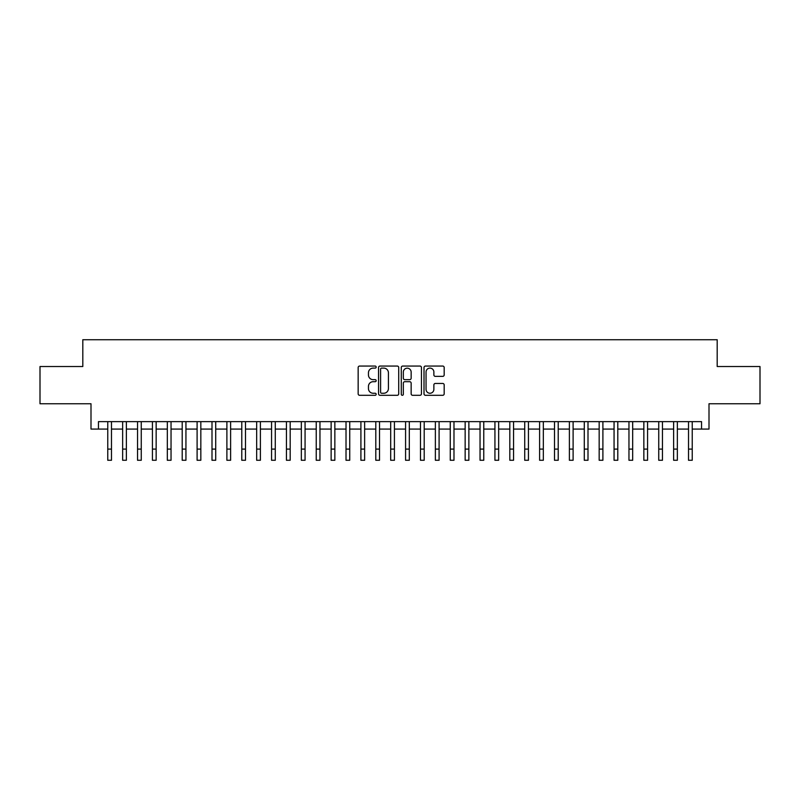 <?xml version="1.0" encoding="UTF-8"?>
<svg xmlns="http://www.w3.org/2000/svg" width="800" height="800" viewBox="0 0 800 800"><rect width="100%" height="100%" fill="white"/><g stroke="black" fill="none" stroke-linecap="round" stroke-linejoin="round"><path stroke-width="1.2" d="M376.17 367.08A1.02 1.02 0 0 0 375.15 366.06L359.62 366.06A1.46 1.46 0 0 0 358.16 367.52L358.16 393.83A1.46 1.46 0 0 0 359.62 395.3L375.15 395.3A1.02 1.02 0 0 0 376.17 394.27A1.02 1.02 0 0 0 375.15 393.25L373.14 393.25A4.68 4.68 0 0 1 368.46 388.57L368.46 386.38A4.68 4.68 0 0 1 373.14 381.7L375.15 381.7A1.02 1.02 0 0 0 376.17 380.68A1.02 1.02 0 0 0 375.15 379.66L373.14 379.66A4.68 4.68 0 0 1 368.46 374.98L368.46 372.79A4.68 4.68 0 0 1 373.14 368.11L375.15 368.11A1.02 1.02 0 0 0 376.17 367.08M442.72 376.37A1.46 1.46 0 0 0 444.18 374.9L444.18 367.52A1.46 1.46 0 0 0 442.72 366.06L425.47 366.06A1.46 1.46 0 0 0 424.01 367.52L424.01 393.83A1.46 1.46 0 0 0 425.47 395.3L442.72 395.3A1.46 1.46 0 0 0 444.18 393.83L444.18 384.92A1.46 1.46 0 0 0 442.72 383.46L435.34 383.46A1.46 1.46 0 0 0 433.87 384.92L433.87 389.34A3.91 3.91 0 0 1 429.96 393.25A3.91 3.91 0 0 1 426.05 389.34L426.05 372.02A3.91 3.91 0 0 1 429.96 368.11A3.91 3.91 0 0 1 433.87 372.02L433.87 374.9A1.46 1.46 0 0 0 435.34 376.37L442.72 376.37M98.45 429.08L98.45 421.63L701.55 421.63L701.55 429.08L709 429.08L709 403.76L760 403.76L760 366.53L717.19 366.53L717.19 339.73L82.81 339.73L82.81 366.53L40 366.53L40 403.76L91 403.76L91 429.08L107.76 429.08M398.72 367.52A1.46 1.46 0 0 0 397.26 366.06L380.01 366.06A1.46 1.46 0 0 0 378.55 367.52L378.55 393.83A1.46 1.46 0 0 0 380.01 395.3L397.26 395.3A1.46 1.46 0 0 0 398.72 393.83L398.72 367.52M402.74 366.06L419.99 366.06A1.46 1.46 0 0 1 421.45 367.52L421.45 393.83A1.46 1.46 0 0 1 419.99 395.3L412.61 395.3A1.46 1.46 0 0 1 411.15 393.83L411.15 383.16A1.46 1.46 0 0 0 409.68 381.7L404.79 381.7A1.46 1.46 0 0 0 403.33 383.16L403.33 394.27A1.02 1.02 0 0 1 402.3 395.3A1.02 1.02 0 0 1 401.28 394.27L401.28 367.52A1.46 1.46 0 0 1 402.74 366.06M111.48 429.08L122.65 429.08M126.37 429.08L137.54 429.08M141.26 429.08L152.43 429.08M156.15 429.08L167.32 429.08M171.04 429.08L182.21 429.08M185.94 429.08L197.1 429.08M200.83 429.08L212 429.08M215.72 429.08L226.89 429.08M230.61 429.08L241.78 429.08M245.5 429.08L256.67 429.08M260.39 429.08L271.56 429.08M275.28 429.08L286.45 429.08M290.18 429.08L301.34 429.08M305.07 429.08L316.24 429.08M319.96 429.08L331.13 429.08M334.85 429.08L346.02 429.08M349.74 429.08L360.91 429.08M364.63 429.08L375.8 429.08M379.52 429.08L390.69 429.08M394.42 429.08L405.58 429.08M409.31 429.08L420.48 429.08M424.2 429.08L435.37 429.08M439.09 429.08L450.26 429.08M453.98 429.08L465.15 429.08M468.87 429.08L480.04 429.08M483.76 429.08L494.93 429.08M498.66 429.08L509.82 429.08M513.55 429.08L524.72 429.08M528.44 429.08L539.61 429.08M543.33 429.08L554.5 429.08M558.22 429.08L569.39 429.08M573.11 429.08L584.28 429.08M588 429.08L599.17 429.08M602.9 429.08L614.06 429.08M617.79 429.08L628.96 429.08M632.68 429.08L643.85 429.08M647.57 429.08L658.74 429.08M662.46 429.08L673.63 429.08M677.35 429.08L688.52 429.08M692.24 429.08L701.55 429.08M381.62 368.11A1.02 1.02 0 0 0 380.6 369.13L380.6 392.23A1.02 1.02 0 0 0 381.62 393.25L383.74 393.25A4.68 4.68 0 0 0 388.42 388.57L388.42 372.79A4.68 4.68 0 0 0 383.74 368.11L381.62 368.11M411.15 372.09A3.91 3.91 0 0 0 407.24 368.18A3.91 3.91 0 0 0 403.33 372.09L403.33 378.19A1.46 1.46 0 0 0 404.79 379.66L409.68 379.66A1.46 1.46 0 0 0 411.15 378.19L411.15 372.09M107.76 449.1L111.48 449.1L111.48 460.27L107.76 460.27L107.76 421.63M111.48 449.1L111.48 421.63M122.65 449.1L126.37 449.1L126.37 460.27L122.65 460.27L122.65 421.63M126.37 449.1L126.37 421.63M137.54 449.1L141.26 449.1L141.26 460.27L137.54 460.27L137.54 421.63M141.26 449.1L141.26 421.63M152.43 449.1L156.15 449.1L156.15 460.27L152.43 460.27L152.43 421.63M156.15 449.1L156.15 421.63M167.32 449.1L171.04 449.1L171.04 460.27L167.32 460.27L167.32 421.63M171.04 449.1L171.04 421.63M182.21 449.1L185.94 449.1L185.94 460.27L182.21 460.27L182.21 421.63M185.94 449.1L185.94 421.63M197.1 449.1L200.83 449.1L200.83 460.27L197.1 460.27L197.1 421.63M200.83 449.1L200.83 421.63M212 449.1L215.72 449.1L215.72 460.27L212 460.27L212 421.63M215.72 449.1L215.72 421.63M226.89 449.1L230.61 449.1L230.61 460.27L226.89 460.27L226.89 421.63M230.61 449.1L230.61 421.63M241.78 449.1L245.5 449.1L245.5 460.27L241.78 460.27L241.78 421.63M245.5 449.1L245.5 421.63M256.67 449.1L260.39 449.1L260.39 460.27L256.67 460.27L256.67 421.63M260.39 449.1L260.39 421.63M271.56 449.1L275.28 449.1L275.28 460.27L271.56 460.27L271.56 421.63M275.28 449.1L275.28 421.63M286.45 449.1L290.18 449.1L290.18 460.27L286.45 460.27L286.45 421.63M290.18 449.1L290.18 421.63M301.34 449.1L305.07 449.1L305.07 460.27L301.34 460.27L301.34 421.63M305.07 449.1L305.07 421.63M316.24 449.1L319.96 449.1L319.96 460.27L316.24 460.27L316.24 421.63M319.96 449.1L319.96 421.63M331.13 449.1L334.85 449.1L334.85 460.27L331.13 460.27L331.13 421.63M334.85 449.1L334.85 421.63M346.02 449.1L349.74 449.1L349.74 460.27L346.02 460.27L346.02 421.63M349.74 449.1L349.74 421.63M360.91 449.1L364.63 449.1L364.63 460.27L360.91 460.27L360.91 421.63M364.63 449.1L364.63 421.63M375.8 449.1L379.52 449.1L379.52 460.27L375.8 460.27L375.8 421.63M379.52 449.1L379.52 421.63M390.69 449.1L394.42 449.1L394.42 460.27L390.69 460.27L390.69 421.63M394.42 449.1L394.42 421.63M405.58 449.1L409.31 449.1L409.31 460.27L405.58 460.27L405.58 421.63M409.31 449.1L409.31 421.63M420.48 449.1L424.2 449.1L424.2 460.27L420.48 460.27L420.48 421.63M424.2 449.1L424.2 421.63M435.37 449.1L439.09 449.1L439.09 460.27L435.37 460.27L435.37 421.63M439.09 449.1L439.09 421.63M450.26 449.1L453.98 449.1L453.98 460.27L450.26 460.27L450.26 421.63M453.98 449.1L453.98 421.63M465.15 449.1L468.87 449.1L468.87 460.27L465.15 460.27L465.15 421.63M468.87 449.1L468.87 421.63M480.04 449.1L483.76 449.1L483.76 460.27L480.04 460.27L480.04 421.63M483.76 449.1L483.76 421.63M494.93 449.1L498.66 449.1L498.66 460.27L494.93 460.27L494.93 421.63M498.66 449.1L498.66 421.63M509.82 449.1L513.55 449.1L513.55 460.27L509.82 460.27L509.82 421.63M513.55 449.1L513.55 421.63M524.72 449.1L528.44 449.1L528.44 460.27L524.72 460.27L524.72 421.63M528.44 449.1L528.44 421.63M539.61 449.1L543.33 449.1L543.33 460.27L539.61 460.27L539.61 421.63M543.33 449.1L543.33 421.63M554.5 449.1L558.22 449.1L558.22 460.27L554.5 460.27L554.5 421.63M558.22 449.1L558.22 421.63M569.39 449.1L573.11 449.1L573.11 460.27L569.39 460.27L569.39 421.63M573.11 449.1L573.11 421.63M584.28 449.1L588 449.1L588 460.27L584.28 460.27L584.28 421.63M588 449.1L588 421.63M599.17 449.1L602.9 449.1L602.9 460.27L599.17 460.27L599.17 421.63M602.9 449.1L602.9 421.63M614.06 449.1L617.79 449.1L617.79 460.27L614.06 460.27L614.06 421.63M617.79 449.1L617.79 421.63M628.96 449.1L632.68 449.1L632.68 460.27L628.96 460.27L628.96 421.63M632.68 449.1L632.68 421.63M643.85 449.1L647.57 449.1L647.57 460.27L643.85 460.27L643.85 421.63M647.57 449.1L647.57 421.63M658.74 449.1L662.46 449.1L662.46 460.27L658.74 460.27L658.74 421.63M662.46 449.1L662.46 421.63M673.63 449.1L677.35 449.1L677.35 460.27L673.63 460.27L673.63 421.63M677.35 449.1L677.35 421.63M688.52 449.1L692.24 449.1L692.24 460.27L688.52 460.27L688.52 421.63M692.24 449.1L692.24 421.63"/></g></svg>
